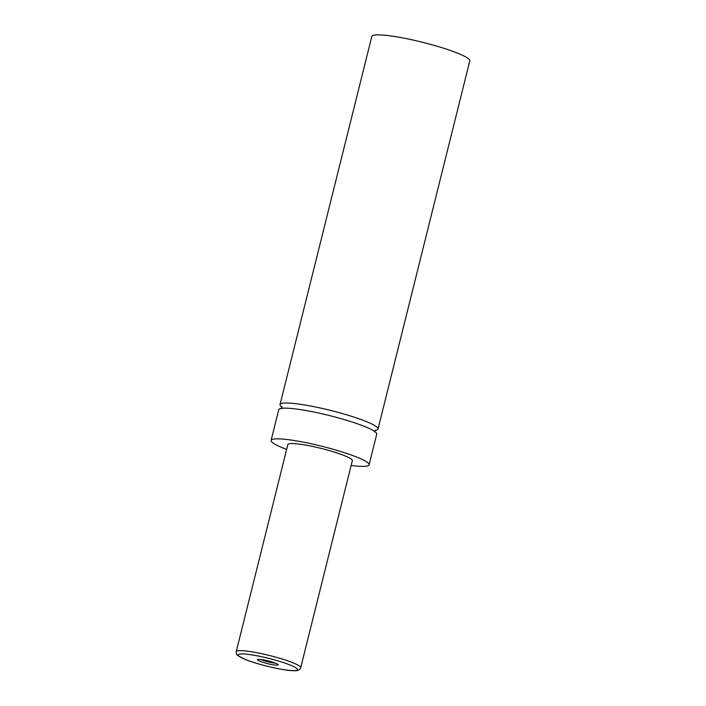<?xml version="1.0" encoding="UTF-8"?>
<svg xmlns="http://www.w3.org/2000/svg" width="706" height="706" viewBox="0 0 706 706"><rect width="100%" height="100%" fill="white"/><g stroke="black" fill="none" stroke-linecap="round" stroke-linejoin="round"><path stroke-width="1.06" d="M282.012 407.238A50.497 6.592 14 0 1 280.026 404.609A50.497 6.592 14 0 1 281.685 403.47A50.497 6.592 14 0 1 336.232 411.872A50.497 6.592 14 0 1 378.019 429.036A50.497 6.592 14 0 1 376.36 430.175A50.497 6.592 14 0 1 375.027 430.431M257.796 659.439A10.696 1.394 -166 0 0 257.584 659.519A10.696 1.394 -166 0 0 265.624 663.128A10.696 1.394 -166 0 0 277.855 665.096A10.696 1.394 -166 0 0 278.155 664.655A10.696 1.394 -166 0 0 268.668 661.037A10.696 1.394 -166 0 0 257.796 659.439M260.77 659.483A9.037 1.183 -166 0 0 275.358 663.119M236.228 651.673L287.863 444.577A33.217 4.333 14 0 1 288.957 443.827A33.217 4.333 14 0 1 324.839 449.36A33.217 4.333 14 0 1 352.329 460.656L300.694 667.744C300.659 668.706 299.697 669.57 297.808 670.356C291.225 672.536 258.484 665.105 244.126 658.998L237.701 655.477C236.563 654.594 236.069 653.332 236.228 651.673A33.217 4.333 14 0 1 237.322 650.923A33.217 4.333 14 0 1 273.213 656.456A33.217 4.333 14 0 1 300.694 667.744M286.662 449.395A50.497 6.592 14 0 1 271.095 440.403A50.497 6.592 14 0 1 272.754 439.264A50.497 6.592 14 0 1 327.31 447.666A50.497 6.592 14 0 1 369.097 464.83A50.497 6.592 14 0 1 367.438 465.969A50.497 6.592 14 0 1 351.129 465.466M271.095 440.403L278.746 409.718A50.497 6.592 14 0 1 280.406 408.58A50.497 6.592 14 0 1 334.962 416.981A50.497 6.592 14 0 1 376.739 434.155L369.097 464.83M280.026 404.609L371.815 36.438A50.497 6.592 14 0 1 373.474 35.3A50.497 6.592 14 0 1 428.03 43.701A50.497 6.592 14 0 1 469.808 60.866L378.019 429.036M296.476 670.347A30.561 3.989 -166 0 0 275.534 660.189A30.561 3.989 -166 0 0 239.175 654.18A30.561 3.989 -166 0 0 260.117 664.346A30.561 3.989 -166 0 0 296.476 670.347M375.027 430.166L374.895 432.037M281.367 408.721L281.87 406.718"/></g></svg>
